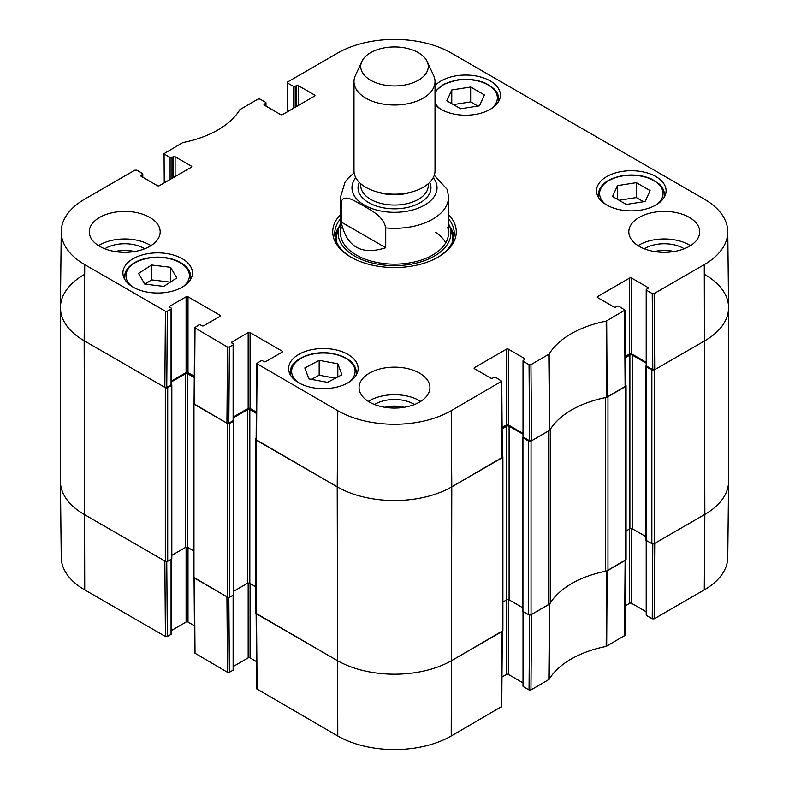 <?xml version="1.0" encoding="UTF-8"?>
<svg xmlns="http://www.w3.org/2000/svg" width="789" height="789" viewBox="0 0 789 789"><rect width="100%" height="100%" fill="white"/><g stroke="black" fill="none" stroke-linecap="round" stroke-linejoin="round"><path stroke-width="1.18" d="M529.616 615.025L529.044 689.951L530.958 689.951L549.134 679.349A91.968 53.1 180 0 1 606.169 646.418L624.937 635.372L625.499 560.22M529.044 689.951L523.413 686.696L523.413 611.722M523.018 611.495L523.018 686.144A1.351 0.779 0 0 0 523.413 686.696M523.018 682.889L508.372 674.427L508.372 599.62M506.459 600.005L506.459 674.427A1.351 0.779 180 0 1 508.372 674.427M506.459 674.427L501.972 677.021M256.119 613.694L256.691 688.856L337.781 735.989A80.212 46.314 0 0 0 451.219 735.989L501.755 706.49L502.317 631.338M256.484 661.596L250.074 657.888L250.074 583.466M248.16 583.081L248.16 657.888A1.351 0.779 180 0 1 250.074 657.888M248.16 657.888L233.514 666.35M233.12 595.182L233.12 670.157A1.351 0.779 0 0 0 233.514 669.605L233.514 594.955M233.12 670.157L229.392 672.307L228.83 597.381M194.055 577.864L194.627 653.016L227.488 672.307L229.392 672.307M194.419 625.766L187.999 622.057L187.999 547.625M186.096 547.241L186.096 622.057A1.351 0.779 180 0 1 187.999 622.057M186.096 622.057L171.45 630.51M171.055 559.342L171.055 634.326A1.351 0.779 0 0 0 171.45 633.774L171.45 559.115M171.055 634.326L167.327 636.476L166.755 561.551M165.414 636.476L164.842 560.999L84.157 514.408A81.03 46.778 180 0 1 60.428 481.625L61.236 557.428A80.212 46.314 0 0 0 84.729 589.886L165.414 636.476L167.327 636.476M704.271 589.886A80.212 46.314 0 0 0 727.764 557.428L728.572 481.625A81.03 46.778 180 0 1 704.843 514.408L654.712 543.355L654.14 618.832L704.271 589.886L704.843 514.408A81.03 46.778 0 0 0 728.582 481.329L728.582 307.671A81.03 46.778 180 0 1 704.843 340.749A81.03 46.778 0 0 0 728.572 307.375L727.764 231.572A80.212 46.314 180 0 1 704.271 264.611L654.14 293.547L652.227 293.547L652.799 369.686L654.712 369.686L704.843 340.749L654.239 369.962A1.686 0.976 180 0 1 651.852 369.962L646.122 366.658A1.016 0.582 180 0 1 646.122 365.83L646.25 365.761M652.799 543.907L652.227 618.832L654.14 618.832M652.227 618.832L646.595 615.578L646.595 540.603M646.201 540.366L646.201 615.025A1.351 0.779 0 0 0 646.595 615.578M646.201 611.771L631.555 603.309L631.555 528.502M629.652 528.886L629.652 603.309A1.351 0.779 180 0 1 631.555 603.309M629.652 603.309L625.154 605.903M625.509 559.894L606.613 571.019A91.159 52.626 0 0 0 605.932 571.147M227.488 672.307L226.916 596.829L194.055 577.538M502.327 631.022L451.791 660.511A81.03 46.778 180 0 1 337.209 660.511L256.119 613.378M550.071 603.407A91.159 52.626 0 0 0 549.834 603.792L531.53 614.473L530.958 689.951M460.628 108.774L446.87 100.834L451.772 89.966L470.658 87.007L484.416 94.946L479.505 105.815L460.628 108.774M435.015 85.626A34.775 20.08 180 0 1 474.13 75.665A34.775 20.08 180 0 1 500.413 95.134A34.775 20.08 180 0 1 478.953 113.685A34.775 20.08 180 0 1 441.051 109.336A34.775 20.08 180 0 1 435.015 104.641M163.777 286.387L144.742 284.079L138.568 273.428L151.587 264.986L170.621 267.303L176.795 277.955L163.777 286.387M606.731 204.982A34.775 20.08 180 0 1 596.543 190.79A34.775 20.08 180 0 1 631.318 170.71A34.775 20.08 180 0 1 666.094 190.79A34.775 20.08 180 0 1 644.623 209.332A34.775 20.08 180 0 1 606.731 204.982M133.094 287.127A34.775 20.08 180 0 1 122.906 272.935A34.775 20.08 180 0 1 157.682 252.855A34.775 20.08 180 0 1 192.457 272.935A34.775 20.08 180 0 1 170.986 291.486A34.775 20.08 180 0 1 133.094 287.127M164.24 182.861L164.063 153.628L182.831 142.582A91.968 53.1 0 0 0 239.866 109.651L258.042 99.049L259.956 99.049L265.587 102.304A1.351 0.779 180 0 1 265.982 102.856A1.351 0.779 180 0 1 265.587 103.408L265.587 105.884M164.457 154.18L170.099 157.435L170.099 179.488M172.002 178.383L172.002 157.435A1.351 0.779 180 0 1 170.099 157.435M172.002 157.435L173.195 156.745L173.195 177.693M175.109 176.588L175.109 156.745A1.351 0.779 0 0 0 173.195 156.745M175.109 156.745L191.342 166.114L191.342 167.219A1.351 0.779 0 0 0 191.737 166.666A1.351 0.779 0 0 0 191.342 166.114M191.342 167.219L159.348 185.691A1.351 0.779 0 0 1 157.445 185.691L141.211 176.312L141.211 175.217A1.351 0.779 0 0 0 140.817 175.76A1.351 0.779 0 0 0 141.211 176.312M141.211 175.217L142.405 174.527L142.405 177.002M167.327 311.191L171.055 309.041L171.055 384.854L166.755 387.33L167.327 311.191L165.414 311.191L84.729 264.611A80.212 46.314 180 0 1 61.236 231.572A80.212 46.314 180 0 1 84.729 199.114L134.86 170.168L136.773 170.168L142.405 173.422A1.351 0.779 180 0 1 142.799 173.975A1.351 0.779 180 0 1 142.405 174.527M169.862 307.256L169.862 306.152A1.351 0.779 0 0 0 169.457 306.704A1.351 0.779 0 0 0 169.862 307.256L171.055 307.937A1.351 0.779 180 0 1 171.45 308.489A1.351 0.779 180 0 1 171.055 309.041M169.862 306.152L186.096 296.782L186.096 372.586A1.351 0.779 180 0 1 187.999 372.586L187.999 296.782A1.351 0.779 0 0 0 186.096 296.782M187.999 296.782L219.993 315.245L219.993 316.35A1.351 0.779 0 0 0 220.387 315.797A1.351 0.779 0 0 0 219.993 315.245M219.993 316.35L203.759 325.719A1.351 0.779 0 0 1 201.846 325.719L200.653 325.029A1.351 0.779 180 0 0 198.739 325.029L194.627 327.731L194.055 403.869L226.916 423.17L228.82 423.17L229.392 347.032L227.488 347.032L194.627 327.731M229.392 347.032L233.12 344.882L233.12 420.685A1.351 0.779 0 0 0 233.514 420.133L233.514 344.329A1.351 0.779 180 0 1 233.12 344.882M231.927 343.087L231.927 341.982A1.351 0.779 0 0 0 231.532 342.534A1.351 0.779 0 0 0 231.927 343.087L233.12 343.777A1.351 0.779 180 0 1 233.514 344.329M231.927 341.982L248.16 332.613L248.16 408.416A1.351 0.779 180 0 1 250.074 408.416L250.074 332.613A1.351 0.779 0 0 0 248.16 332.613M250.074 332.613L282.058 351.085L282.058 352.18A1.351 0.779 0 0 0 282.452 351.638A1.351 0.779 0 0 0 282.058 351.085M282.058 352.18L265.824 361.559A1.351 0.779 0 0 1 263.921 361.559L262.727 360.869A1.351 0.779 180 0 0 260.814 360.869L256.691 363.561L256.119 439.7L337.209 486.843A81.03 46.778 0 0 0 451.791 486.843L502.327 457.344L501.755 381.205L451.219 410.704A80.212 46.314 180 0 1 337.781 410.704L256.691 363.561M474.475 368.719L474.475 367.625A1.351 0.779 0 0 0 474.081 368.177A1.351 0.779 0 0 0 474.475 368.719L490.709 378.099A1.351 0.779 0 0 0 492.612 378.099L493.815 377.408A1.351 0.779 180 0 1 495.719 377.408L501.755 381.205M474.475 367.625L506.459 349.152L506.459 424.955A1.351 0.779 180 0 1 508.372 424.955L508.372 349.152A1.351 0.779 0 0 0 506.459 349.152M508.372 349.152L524.606 358.522L524.606 359.626A1.351 0.779 0 0 0 525.001 359.074A1.351 0.779 0 0 0 524.606 358.522M524.606 359.626L523.413 360.317A1.351 0.779 180 0 0 523.018 360.869A1.351 0.779 180 0 0 523.413 361.421L529.044 364.676L529.616 440.804L531.53 440.804L549.834 430.123A91.159 52.626 180 0 1 606.613 397.35L625.509 386.225L624.937 310.087L606.169 321.133A91.968 53.1 0 0 0 549.134 354.064L530.958 364.676L529.044 364.676M597.658 297.601L597.658 296.506A1.351 0.779 0 0 0 597.263 297.049A1.351 0.779 0 0 0 597.658 297.601L613.891 306.98A1.351 0.779 0 0 0 615.805 306.98L616.998 306.29A1.351 0.779 180 0 1 618.901 306.29L624.937 310.087M597.658 296.506L629.652 278.034L629.652 353.837A1.351 0.779 180 0 1 631.555 353.837L631.555 278.034A1.351 0.779 0 0 0 629.652 278.034M631.555 278.034L647.789 287.403L647.789 288.508A1.351 0.779 0 0 0 648.183 287.955A1.351 0.779 0 0 0 647.789 287.403M647.789 288.508L646.595 289.198A1.351 0.779 180 0 0 646.201 289.75A1.351 0.779 180 0 0 646.595 290.303L652.227 293.547M287.433 111.742L287.65 81.957L337.781 53.011A80.212 46.314 180 0 1 451.219 53.011L704.271 199.114A80.212 46.314 180 0 1 727.764 231.572M287.65 83.062L293.281 86.317L293.281 108.369M295.185 107.265L295.185 86.317A1.351 0.779 180 0 1 293.281 86.317M295.185 86.317L296.388 85.626L296.388 106.574M298.291 105.47L298.291 85.626A1.351 0.779 0 0 0 296.388 85.626M298.291 85.626L314.525 94.996L314.525 96.1A1.351 0.779 0 0 0 314.919 95.548A1.351 0.779 0 0 0 314.525 94.996M314.525 96.1L282.541 114.573A1.351 0.779 0 0 1 280.628 114.573L264.394 105.193L264.394 104.099A1.351 0.779 0 0 0 263.999 104.641A1.351 0.779 0 0 0 264.394 105.193M264.394 104.099L265.587 103.408M340.483 214.549A61.779 35.673 0 0 0 350.809 257.086A61.779 35.673 0 0 0 438.191 257.086A61.779 35.673 0 0 0 448.517 214.549M99.67 246.336A35.446 20.465 180 0 1 89.285 231.858A35.446 20.465 180 0 1 124.741 211.393A35.446 20.465 180 0 1 160.187 231.858A35.446 20.465 180 0 1 138.302 250.774A35.446 20.465 180 0 1 99.67 246.336M369.43 402.074A35.446 20.465 180 0 1 359.054 387.606A35.446 20.465 180 0 1 394.5 367.141A35.446 20.465 180 0 1 429.946 387.606A35.446 20.465 180 0 1 408.061 406.513A35.446 20.465 180 0 1 369.43 402.074M639.198 246.336A35.446 20.465 180 0 1 628.813 231.858A35.446 20.465 180 0 1 664.259 211.393A35.446 20.465 180 0 1 699.715 231.858A35.446 20.465 180 0 1 677.83 250.774A35.446 20.465 180 0 1 639.198 246.336M298.775 382.783A34.775 20.08 180 0 1 288.587 368.581A34.775 20.08 180 0 1 323.362 348.511A34.775 20.08 180 0 1 358.137 368.581A34.775 20.08 180 0 1 336.666 387.133A34.775 20.08 180 0 1 298.775 382.783M655.353 251.671A22.437 12.959 180 0 1 673.175 251.671M115.825 251.671A22.437 12.959 180 0 1 133.647 251.671M385.594 407.42A22.437 12.959 180 0 1 403.406 407.42M477.897 106.071L470.658 101.889L453.389 104.602M470.658 87.007L470.658 101.889M451.772 89.966L451.772 103.665M170.621 267.303L170.621 281.959M170.316 282.156L151.587 279.878L145.048 284.109M151.587 264.986L151.587 279.878M626.298 204.43L612.54 196.491L617.452 185.622L636.338 182.653L650.087 190.603L645.185 201.471L626.298 204.43M643.568 201.718L636.338 197.546L619.069 200.248M636.338 182.653L636.338 197.546M617.452 185.622L617.452 199.321M308.913 378.917L304.82 367.93L319.16 360.346L337.81 363.768L341.893 374.755L327.553 382.34L308.913 378.917M337.81 363.768L337.81 376.915M335.364 378.207L319.16 375.229L311.349 379.361M319.16 360.346L319.16 375.229M339.309 226.344A59.757 34.499 0 0 0 334.97 236.542M454.03 236.542A59.757 34.499 0 0 0 449.691 226.344M340.483 223.701A56.404 32.566 0 0 0 338.984 227.321A56.404 32.566 0 0 0 368.394 261.928A56.404 32.566 0 0 0 434.384 256.09A56.404 32.566 0 0 0 450.016 227.321A56.404 32.566 0 0 0 448.517 223.701M341.331 227.469A54.017 31.185 0 0 0 369.489 260.607A54.017 31.185 0 0 0 432.697 255.015A54.017 31.185 0 0 0 447.669 227.469M445.785 242.765A54.017 31.185 0 0 0 435.646 232.36M652.799 369.686L646.595 366.106L646.595 290.303M646.201 289.75L646.201 365.554A1.351 0.779 0 0 0 646.595 366.106M646.201 362.299L631.555 353.837M629.652 353.837L625.283 356.362M529.616 440.804L523.413 437.224L523.413 361.421M523.018 360.869L523.018 436.672A1.351 0.779 0 0 0 523.413 437.224M523.018 433.417L508.372 424.955M506.459 424.955L502.1 427.48M256.326 412.036L250.074 408.416M248.16 408.416L233.514 416.878M233.12 420.685L228.82 423.17M194.262 376.195L187.999 372.586M186.096 372.586L171.45 381.038M171.055 384.854A1.351 0.779 0 0 0 171.45 384.302L171.45 308.489M61.236 231.572L60.428 307.375A81.03 46.778 0 0 0 84.157 340.749L164.842 387.33L166.755 387.33M684.211 248.782A27.171 15.681 0 0 0 683.471 248.338A27.171 15.681 0 0 0 644.317 248.782M654.692 251.563A22.437 12.959 180 0 1 673.836 251.563M690.464 245.645A35.446 20.465 0 0 0 638.054 245.645M144.683 248.782A27.171 15.681 0 0 0 143.953 248.338A27.171 15.681 0 0 0 104.789 248.782M115.164 251.563A22.437 12.959 180 0 1 134.308 251.563M150.946 245.645A35.446 20.465 0 0 0 98.536 245.645M414.452 404.52A27.171 15.681 0 0 0 413.712 404.076A27.171 15.681 0 0 0 374.548 404.52M384.933 407.311A22.437 12.959 180 0 1 404.067 407.311M420.705 401.394A35.446 20.465 0 0 0 368.295 401.394M448.517 218.76A59.757 34.499 180 0 1 454.257 233.514A59.757 34.499 180 0 1 437.461 257.5M351.539 257.5A59.757 34.499 180 0 1 334.743 233.514A59.757 34.499 180 0 1 340.483 218.76M385.732 247.746C361.421 255.567 346.578 246.996 341.203 222.034L341.203 202.191C343.57 192.832 355.928 201.866 363.463 205.742C370.998 210.555 383.365 215.811 385.732 227.903L385.732 247.746L341.203 222.034M447.402 189.626L434.275 175.227M418.377 52.685A33.759 19.488 180 0 1 427.125 61.443A33.759 19.488 180 0 1 394.5 85.952A33.759 19.488 180 0 1 361.875 61.443A33.759 19.488 180 0 1 385.742 47.636A33.759 19.488 180 0 1 418.377 52.685M427.125 61.443L433.644 75.596A40.515 23.394 180 0 1 435.015 81.612A40.515 23.394 180 0 1 394.5 105.006A40.515 23.394 180 0 1 353.985 81.612A40.515 23.394 180 0 1 355.356 75.596L361.875 61.443M435.015 81.612L435.015 170.789A40.515 23.394 180 0 1 394.5 194.183A40.515 23.394 180 0 1 353.985 170.789L353.985 81.612M704.843 274.592A81.03 46.778 180 0 1 728.582 307.671M645.826 366.244L645.826 539.913A1.016 0.582 0 0 0 646.122 540.327L651.852 543.631A1.686 0.976 0 0 0 654.239 543.631L704.843 514.408L704.271 264.611M646.201 363.118L632.275 355.08A1.686 0.976 0 0 0 629.888 355.08L625.292 357.733M626.081 530.938L629.888 528.748A1.686 0.976 180 0 1 632.275 528.748L645.826 536.569M625.499 385.071L625.588 385.131A1.686 0.976 180 0 1 626.081 385.811A1.686 0.976 180 0 1 625.588 386.502L607.964 396.68L607.964 570.348L625.588 560.17A1.686 0.976 0 0 0 626.081 559.48L626.081 385.811M605.932 397.488A6.756 3.896 180 0 1 605.459 397.597A91.159 52.626 0 0 0 550.258 429.463A6.756 3.896 180 0 1 550.071 429.739M548.68 604.571L548.68 430.912L531.056 441.081A1.686 0.976 180 0 1 528.669 441.081L522.939 437.777A1.016 0.582 180 0 1 522.643 437.362L522.643 611.031A1.016 0.582 0 0 0 522.939 611.445L528.669 614.749A1.686 0.976 0 0 0 531.056 614.749L548.68 604.571A6.756 3.896 0 0 0 550.258 603.131A91.159 52.626 180 0 1 605.459 571.256A6.756 3.896 0 0 0 607.964 570.348M523.018 434.236L509.092 426.198A1.686 0.976 0 0 0 506.706 426.198L502.11 428.851M502.899 602.056L506.706 599.867A1.686 0.976 180 0 1 509.092 599.867L522.643 607.688M502.317 456.19L502.406 456.249A1.686 0.976 180 0 1 502.899 456.939A1.686 0.976 180 0 1 502.406 457.62L451.791 486.843A81.03 46.778 180 0 1 337.209 486.843L256.04 439.986A1.686 0.976 180 0 1 255.547 439.295A1.686 0.976 180 0 1 256.04 438.605L256.129 438.556M255.547 439.295L255.547 612.954A1.686 0.976 0 0 0 256.04 613.645L337.209 660.511A81.03 46.778 0 0 0 451.791 660.511L502.406 631.289A1.686 0.976 0 0 0 502.899 630.598L502.899 456.939M256.317 413.406L249.827 409.659A1.686 0.976 0 0 0 247.44 409.659L233.514 417.697M233.899 591.148L247.44 583.327A1.686 0.976 180 0 1 249.827 583.327L255.547 586.621M233.465 420.34L233.593 420.409A1.016 0.582 180 0 1 233.593 421.237L229.777 423.446A1.686 0.976 180 0 1 227.39 423.446L193.966 404.146A1.686 0.976 180 0 1 193.473 403.455A1.686 0.976 180 0 1 193.966 402.765L194.055 402.715M193.473 403.455L193.473 577.124A1.686 0.976 0 0 0 193.966 577.814L227.39 597.105A1.686 0.976 0 0 0 229.777 597.105L233.593 594.906A1.016 0.582 0 0 0 233.899 594.492L233.899 420.823M194.252 377.566L187.762 373.828A1.686 0.976 0 0 0 185.376 373.828L171.45 381.866M171.824 555.318L185.376 547.487A1.686 0.976 180 0 1 187.762 547.487L193.473 550.791M171.4 384.499L171.529 384.578A1.016 0.582 180 0 1 171.529 385.407L167.712 387.606A1.686 0.976 180 0 1 165.325 387.606L84.157 340.749A81.03 46.778 180 0 1 60.418 307.671A81.03 46.778 180 0 1 84.157 274.592M60.418 307.671L60.418 481.329A81.03 46.778 0 0 0 84.157 514.408L165.325 561.275A1.686 0.976 0 0 0 167.712 561.275L171.529 559.066A1.016 0.582 0 0 0 171.824 558.651L171.824 384.993M606.613 571.019L606.169 646.418M606.682 646.23L607.126 570.832M549.134 679.349L549.834 603.792M549.519 604.088L548.809 679.645M625.115 560.446L624.543 635.924M501.932 631.565L501.35 707.043M257.086 689.399L256.514 613.921M337.781 410.704L337.209 486.843L337.781 735.989M84.729 264.611L84.157 340.749L84.729 589.886M195.021 653.568L194.449 578.09M451.219 410.704L451.791 486.843L451.219 735.989M435.015 93.092A31.738 18.325 180 0 1 457.324 80.212A31.738 18.325 180 0 1 491.803 87.52A31.738 18.325 180 0 1 491.222 108.734M440.055 108.734A31.738 18.325 180 0 1 435.015 102.688M132.098 286.525A31.738 18.325 180 0 1 133.982 263.506A31.738 18.325 180 0 1 177.643 261.445A31.738 18.325 180 0 1 183.265 286.525M190.356 279.809A33.089 19.104 0 0 0 190.77 276.791C190.543 270.499 186.421 265.38 178.413 261.415C172.397 258.624 165.542 257.184 157.859 257.115C148.125 257.184 139.919 259.305 133.252 263.467C127.591 267.224 124.701 271.663 124.593 276.791A33.089 19.104 0 0 0 125.007 279.809M498.313 102.008A33.089 19.104 0 0 0 498.727 98.99C498.687 95.173 497.001 91.662 493.658 88.467L486.379 83.624C477.611 79.669 467.857 78.456 457.117 79.975L443.773 84.186L435.015 91.494M605.735 204.381A31.738 18.325 180 0 1 622.994 175.858A31.738 18.325 180 0 1 657.484 183.176A31.738 18.325 180 0 1 656.902 204.381M663.993 197.664A33.089 19.104 0 0 0 664.407 194.646C664.368 190.83 662.671 187.318 659.328 184.123L652.049 179.271C643.291 175.326 633.537 174.113 622.787 175.631C607.402 178.61 599.216 184.942 598.23 194.646A33.089 19.104 0 0 0 598.644 197.664M297.778 382.182A31.738 18.325 180 0 1 297.591 360.652A31.738 18.325 180 0 1 332.997 353.886A31.738 18.325 180 0 1 348.945 382.182M356.026 375.465A33.089 19.104 0 0 0 356.441 372.447C355.583 363.108 347.841 356.845 333.244 353.659C312.927 349.458 289.474 359.508 290.273 372.447A33.089 19.104 0 0 0 290.687 375.465M453.853 237.528A59.461 34.331 0 0 0 449.996 227.262M339.004 227.262A59.461 34.331 0 0 0 335.147 237.528M452.314 242.243A58.13 33.562 0 0 0 451.722 232.814L450.016 227.321M338.984 227.321L337.278 232.814A58.13 33.562 0 0 0 336.686 242.243M607.126 397.163L606.682 320.945M606.169 321.133L606.613 397.35M624.543 310.639L625.115 386.778M549.834 430.123L549.134 354.064M548.809 354.369L549.519 430.429M531.53 440.804L530.958 364.676M165.414 311.191L164.842 387.33M194.449 404.422L195.021 328.283M256.514 440.262L257.086 364.123M227.488 347.032L226.916 423.17M501.35 381.758L501.932 457.896M654.712 369.686L654.14 293.547M341.203 202.191A54.017 31.185 180 0 1 340.483 197.132L340.483 232.962M448.517 232.962L448.517 197.132A54.017 31.185 180 0 1 385.732 227.903M433.25 177.624A42.537 24.558 180 0 1 394.5 212.31A42.537 24.558 180 0 1 355.75 177.624M412.391 191.776A33.759 19.488 180 0 1 376.609 191.776M428.259 183.719L428.259 185.553A33.759 19.488 180 0 1 394.5 205.041A33.759 19.488 180 0 1 360.741 185.553L360.741 183.719M429.729 182.338A36.462 21.047 180 0 1 394.5 208.809A36.462 21.047 180 0 1 359.271 182.338M654.239 543.631L654.239 369.962M651.852 543.631L651.852 369.962M646.122 540.327L646.122 366.658M632.275 528.748L632.275 355.08M629.888 528.748L629.888 355.08M625.588 560.17L625.588 386.502M605.459 571.256L605.459 397.597M550.258 603.131L550.258 429.463M531.056 614.749L531.056 441.081M528.669 614.749L528.669 441.081M522.939 611.445L522.939 437.777M509.092 599.867L509.092 426.198M506.706 599.867L506.706 426.198M502.406 631.289L502.406 457.62M256.04 613.645L256.04 439.986M249.827 583.327L249.827 409.659M247.44 583.327L247.44 409.659M233.593 594.906L233.593 421.237M229.777 597.105L229.777 423.446M227.39 597.105L227.39 423.446M193.966 577.814L193.966 404.146M187.762 547.487L187.762 373.828M185.376 547.487L185.376 373.828M171.529 559.066L171.529 385.407M167.712 561.275L167.712 387.606M165.325 561.275L165.325 387.606M124.593 276.791L124.593 279.109M190.77 276.791L190.77 279.109M498.727 98.99L498.727 101.317M598.23 194.646L598.23 196.964M664.407 194.646L664.407 196.964M290.273 372.447L290.273 374.765M356.441 372.447L356.441 374.765M265.982 106.111L265.982 102.856M142.799 177.229L142.799 173.975M448.517 197.132L447.412 189.636M354.133 172.791L348.353 177.979L344.931 182.427L340.483 197.132"/></g></svg>
